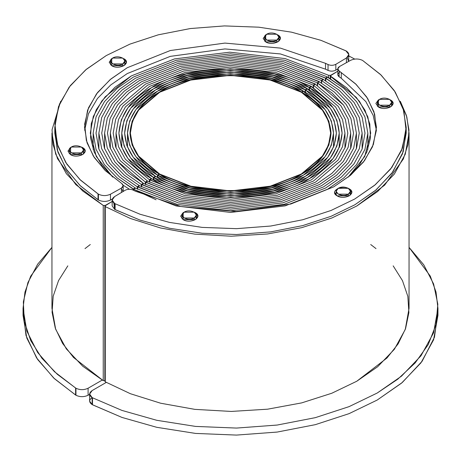 <?xml version="1.0" encoding="UTF-8"?>
<svg xmlns="http://www.w3.org/2000/svg" width="461" height="461" viewBox="0 0 461 461"><rect width="100%" height="100%" fill="white"/><g stroke="black" fill="none" stroke-linecap="round" stroke-linejoin="round"><path stroke-width="0.69" d="M301.575 92.096L322.746 110.081L328.883 121.237L331.015 133.131L328.883 145.019L322.746 156.181L301.575 174.166L270.423 186.388L230.5 191.159L190.577 186.388L159.425 174.166L138.254 156.181L132.117 145.019L129.985 133.131L132.117 121.237L138.254 110.081L159.425 92.096L190.577 79.874L230.5 75.097L270.423 79.874L301.575 92.096C319.957 102.428 329.771 116.109 331.015 133.131C329.771 150.153 319.957 163.834 301.575 174.166C269.587 196.3 191.413 196.3 159.425 174.166C141.043 163.834 131.229 150.153 129.985 133.131C131.229 116.109 141.043 102.428 159.425 92.096C191.413 69.957 269.587 69.957 301.575 92.096M437.864 311.861L434.464 337.233L422.126 361.245L402.32 382.48L377.19 400.056L349.035 413.655L315.301 424.667L277.159 432.066L236.47 435.086L195.55 433.421L156.734 427.307L121.963 417.43L92.494 404.787L92.494 397.78L121.963 410.423L156.734 420.294L195.55 426.413L236.47 428.073L277.159 425.054L315.301 417.66L349.035 406.648L377.19 393.043L397.762 379.201L415.177 362.911L428.257 344.54L436.008 324.705L437.829 304.214L433.599 283.953L423.728 264.775L409.051 247.373L430.297 276.122L436.008 291.997L437.95 308.351L437.95 315.364L433.588 339.797L420.985 362.801L401.531 383.143L377.19 400.056L349.035 413.655L315.301 424.667L277.159 432.066L236.47 435.086L195.55 433.421L156.734 427.307L121.963 417.43L92.137 404.591L92.137 397.584L89.624 394.08L92.137 390.571L106.284 382.405L92.137 390.571C88.864 392.91 88.864 395.244 92.137 397.584L92.494 397.78L92.137 397.584L92.137 404.591L89.624 401.087L89.624 394.08M437.95 308.351L433.588 332.79L420.985 355.794L401.531 376.136L377.19 393.043L349.035 406.648L315.301 417.66L277.159 425.054L236.47 428.073L195.55 426.413L156.734 420.294L121.963 410.423L92.494 397.78L92.494 404.787L92.137 404.591C88.864 402.257 88.864 399.918 92.137 397.584M153.818 177.635L153.818 179.94L153.818 177.404L155.841 176.465L188.653 189.275L230.644 194.254L272.607 189.212L305.361 176.35L327.667 157.403L334.127 145.653L336.369 133.131L334.139 120.649L327.725 108.934L305.562 90.028L307.182 88.858L330.353 108.277L336.939 120.309L339.233 133.131L336.928 145.993L330.289 158.06L307.383 177.52L273.742 190.727L230.644 195.908L187.518 190.796L153.818 177.635L155.841 176.465C189.598 199.682 271.713 199.619 305.361 176.35C324.694 165.487 335.026 151.104 336.369 133.212C335.112 115.319 324.844 100.919 305.562 90.028L307.591 88.858C327.391 100.049 337.936 114.835 339.233 133.212C337.855 151.588 327.241 166.358 307.383 177.52C272.826 201.417 188.486 201.48 153.818 177.635L153.415 177.404L153.415 179.715L153.415 177.404L130.647 157.979L124.061 145.947L121.767 133.131L124.072 120.269L130.711 108.202L153.617 88.743L187.258 75.535L230.356 70.354L273.482 75.466L307.182 88.621L305.159 89.791L272.347 76.981L230.356 72.008L188.393 77.05L155.639 89.907L133.333 108.854L126.873 120.609L124.631 133.131L126.861 145.613L133.275 157.328L155.438 176.235L153.409 177.404C133.609 166.214 123.064 151.427 121.767 133.045C123.145 114.668 133.759 99.899 153.617 88.743C188.174 64.84 272.514 64.776 307.182 88.621L305.159 89.791C271.402 66.574 189.287 66.638 155.639 89.907C136.306 100.775 125.974 115.152 124.631 133.05C125.888 150.943 136.156 165.338 155.438 176.235L153.818 177.404M145.722 182.308L145.722 184.613L145.722 182.078L147.745 181.138L184.112 195.343L230.644 200.863L277.153 195.274L313.457 181.023L338.167 160.03L345.329 147.007L347.819 133.131L345.341 119.295L338.23 106.312L313.659 85.354L315.278 84.184L340.852 105.655L348.141 118.955L350.677 133.131L348.13 147.347L340.794 160.687L315.48 182.193L278.288 196.795L230.644 202.512L182.971 196.859L145.722 182.308L147.745 181.138L184.112 195.343L230.644 200.863L277.153 195.274L313.457 181.023L338.144 160.065L345.306 147.065L347.819 133.212L345.364 119.353L338.253 106.347L313.659 85.354L315.278 84.184L340.881 105.69L348.164 119.019L350.677 133.212L348.107 147.405L340.765 160.722L315.48 182.193L278.288 196.795L230.644 202.512L182.971 196.859L145.722 182.078L145.319 182.078L145.319 184.388L145.319 182.078L145.319 184.388L145.319 182.078L120.148 160.607L112.859 147.301L110.323 133.131L112.87 118.915L120.206 105.575L145.52 84.069L182.712 69.467L230.356 63.745L278.029 69.404L315.278 84.184L313.255 85.118L276.888 70.919L230.356 65.399L183.847 70.982L147.543 85.239L122.833 106.232L115.671 119.255L113.181 133.131L115.659 146.967L122.77 159.95L147.341 180.908L145.319 182.078L120.119 160.572L112.836 147.243L110.323 133.045L112.893 118.857L120.235 105.54L145.52 84.069L182.712 69.467L230.356 63.745L278.029 69.404L315.278 83.954L313.255 85.118L276.888 70.919L230.356 65.399L183.847 70.982L147.543 85.239L122.856 106.197L115.694 119.192L113.181 133.05L115.636 146.903L122.747 159.915L147.341 180.908L145.722 182.078M137.632 186.982L137.632 189.287L137.632 186.745L139.654 185.812L179.565 201.405L230.644 207.473L281.7 201.342L321.548 185.697L336.599 175.249L348.672 162.652L356.532 148.361L359.263 133.131L356.543 117.941L348.729 103.685L336.726 91.111L321.749 80.681L323.368 79.511L339.083 90.177L351.357 103.028L359.344 117.601L362.121 133.131L359.332 148.701L351.299 163.309L338.956 176.188L323.57 186.866L282.835 202.857L230.644 209.121L178.43 202.921L137.632 186.982L139.654 185.812L179.565 201.405L230.644 207.473L281.7 201.342L321.548 185.697L336.582 175.266L348.643 162.687L356.509 148.419L359.263 133.212L356.566 117.999L348.758 103.725L336.743 91.128L321.749 80.681L323.368 79.511L339.1 90.195L351.386 103.068L359.367 117.664L362.121 133.212L359.309 148.759L351.27 163.344L338.939 176.206L323.57 186.866L282.835 202.857L230.644 209.121L178.43 202.921L137.632 186.745L137.228 186.745L137.228 189.062L137.228 186.745L137.228 189.062L137.228 186.745L121.917 176.085L109.643 163.229L101.656 148.655L98.879 133.131L101.668 117.561L109.701 102.953L122.044 90.074L137.43 79.396L178.165 63.405L230.356 57.141L282.57 63.336L323.368 79.511L321.346 80.445L281.435 64.857L230.356 58.789L179.3 64.92L139.453 80.566L124.401 91.007L112.328 103.61L104.468 117.901L101.737 133.131L104.457 148.321L112.271 162.572L124.274 175.145L139.251 185.581L137.228 186.745L121.9 176.067L109.614 163.194L101.633 148.598L98.879 133.045L101.691 117.503L109.73 102.912L122.061 90.056L137.43 79.396L178.165 63.405L230.356 57.141L282.57 63.336L323.368 79.28L321.346 80.445L281.435 64.857L230.356 58.789L179.3 64.92L139.453 80.566L124.418 90.996L112.357 103.569L104.491 117.837L101.737 133.05L104.434 148.258L112.242 162.537L124.257 175.134L139.251 185.581L137.632 186.745M393.17 265.853L402.465 280.616L407.835 296.354L408.901 312.541L405.582 328.578L398.108 343.889L386.992 357.984L356.756 381.247L331.793 393.245L301.707 402.885L267.587 409.189L231.22 411.437L194.824 409.362L160.618 403.214L130.4 393.717L105.269 381.835L105.269 206.609L130.4 218.491L160.618 227.993L194.824 234.136L231.22 236.216L267.587 233.969L301.707 227.665L331.793 218.024L356.756 206.021L384.624 185.172L403.312 159.051L407.927 144.685L408.965 129.973L406.377 115.365L400.315 101.287L406.827 116.91L409.051 133.131L409.051 308.351L405.265 329.465L394.374 349.282L377.634 366.754L356.756 381.247L331.793 393.245L301.707 402.885L267.587 409.189L231.22 411.437L194.824 409.362L160.618 403.214L130.4 393.717L105.264 381.829L105.264 206.603L104.843 206.021L112.161 201.451L105.264 205.433L112.161 201.451L105.264 205.433L103.241 205.433L103.241 380.659L103.229 205.433L103.241 380.659L82.738 366.224L66.326 348.885L55.66 329.252L51.949 308.351L51.949 133.131L55.66 154.032L66.326 173.659L82.738 190.998L103.229 205.433L75.823 184.625L57.51 158.653L53.015 144.385L52.047 129.783L60.685 101.287M409.051 133.131L405.265 154.239L394.374 174.056L377.634 191.534L356.756 206.021L331.793 218.024L301.707 227.665L267.587 233.969L231.22 236.216L194.824 234.136L160.618 227.993L130.4 218.491L105.269 206.609L105.264 205.433L103.229 205.433L103.229 380.653L73.483 357.436L62.587 343.405L55.285 328.18L52.076 312.253L53.199 296.175L58.576 280.536L67.83 265.853M348.199 177.116L364.726 156.521L370.707 133.131L367.809 116.76L359.476 101.385L346.655 87.792L330.232 75.892L337.821 71.173L330.646 75.31L337.821 71.173L330.646 75.31L328.635 75.316L285.169 58.587L229.791 52.185L174.529 58.91L131.356 75.892L114.962 87.273L101.812 100.994L93.26 116.558L90.293 133.131L96.286 156.538L112.801 177.116L101.8 165.245L94.159 152.009L90.54 137.92L91.266 123.6L96.286 109.712L105.154 96.862L131.356 75.892L174.529 58.91L229.791 52.185L285.169 58.587L328.635 75.316L328.635 77.655L328.635 75.316L330.646 75.31L330.641 78.86L330.641 76.474L356.313 97.404L364.956 110.185L369.808 123.969L370.437 138.179L366.777 152.165L359.154 165.309L348.199 177.116M105.264 380.659L103.241 380.659L105.264 380.659L105.269 381.835L105.269 206.609L105.264 381.829L104.843 381.241L104.843 206.021M370.707 244.526L376.003 248.606M156.083 199.78L133.586 189.315L133.586 190.318L133.586 189.085L135.609 188.151L177.289 204.436L230.644 210.775L283.97 204.373L325.593 188.03L341.313 177.122L353.927 163.966L362.133 149.036L364.985 133.131L362.144 117.267L353.985 102.371L341.44 89.244L325.794 78.347L327.414 77.177L343.797 88.305L356.612 101.72L364.951 116.927L367.843 133.131L367.843 149.399M325.794 78.347L325.794 80.71L325.794 78.111L327.823 77.177L343.814 88.322L356.635 101.754L364.968 116.985L367.843 133.212L364.91 149.439L356.526 164.658L343.652 178.073L327.621 189.2L285.111 205.888L230.644 212.429L176.154 205.958L133.586 189.315L135.609 188.151L177.289 204.436L230.644 210.775L283.97 204.373L325.593 188.03L341.296 177.139L353.898 164.001L362.11 149.099L364.985 133.212L362.167 117.325L354.013 102.411L341.457 89.255L325.794 78.111L283.711 61.82L230.356 55.487L177.03 61.889L135.407 78.226L119.687 89.134L107.073 102.296L98.867 117.221L96.015 133.131L98.856 148.995L107.015 163.886L119.56 177.018L135.206 187.915L133.177 189.085L133.177 190.122L133.177 189.085L133.177 190.122L133.177 189.085L117.203 177.958L104.388 164.542L96.049 149.335L93.157 133.131L96.067 116.887L104.451 101.639L117.33 88.201L133.379 77.062L175.889 60.374L230.356 53.833L284.846 60.305L327.414 76.941L325.391 78.111L283.711 61.82L230.356 55.487L177.03 61.889L135.407 78.226L119.704 89.123L107.102 102.261L98.89 117.163L96.015 133.05L98.833 148.938L106.987 163.851L119.543 177.001L135.206 187.915L133.586 189.085L117.186 177.94L104.365 164.508L96.032 149.272L93.157 133.045L96.09 116.823L104.474 101.604L117.348 88.184L133.379 77.062L175.889 60.374L230.356 53.833L284.846 60.305L327.414 76.941L325.794 78.111M141.677 184.648L141.677 186.953L141.677 184.412L143.699 183.478L181.836 198.374L230.644 204.165L279.424 198.311L317.502 183.363L331.885 173.382L343.422 161.338L350.93 147.681L353.541 133.131L350.942 118.621L343.48 104.999L317.704 83.015L319.323 81.851L334.363 92.05L346.107 104.342L353.743 118.281L356.399 133.131L353.731 148.021L346.044 161.995L334.242 174.316L319.525 184.527L280.565 199.826L230.644 205.819L180.7 199.89L141.677 184.648L143.699 183.478L181.836 198.374L230.644 204.165L279.424 198.311L317.502 183.363L331.862 173.394L343.393 161.379L350.907 147.745L353.541 133.212L350.965 118.679L343.508 105.033L332.024 93.001L317.704 83.015L319.323 81.851L334.386 92.067L346.13 104.376L353.766 118.339L356.399 133.212L353.708 148.085L346.021 162.036L334.225 174.333L319.525 184.527L280.565 199.826L230.644 205.819L180.7 199.89L141.677 184.412L141.273 184.412L141.273 186.728L141.273 184.412L141.273 186.728L141.273 184.412L126.637 174.212L114.893 161.92L107.257 147.981L104.601 133.131L107.269 118.241L114.956 104.261L126.758 91.946L141.475 81.73L180.435 66.436L230.356 60.443L280.3 66.372L319.323 81.851L317.301 82.784L279.164 67.888L230.356 62.097L181.576 67.951L143.498 82.899L129.115 92.88L117.578 104.918L110.07 118.575L107.459 133.131L110.058 147.641L117.52 161.264L143.296 183.242L141.273 184.412L126.614 174.195L114.87 161.88L107.234 147.918L104.601 133.045L107.292 118.177L114.979 104.226L126.775 91.929L141.475 81.73L180.435 66.436L230.356 60.443L280.3 66.372L319.323 81.614L317.301 82.784L279.164 67.888L230.356 62.097L181.576 67.951L143.498 82.899L129.138 92.863L117.607 104.883L110.093 118.517L107.459 133.05L110.035 147.583L117.492 161.223L128.976 173.261L143.296 183.242L141.677 184.412M149.773 179.974L149.773 182.274L149.773 179.738L151.796 178.805L186.382 192.312L230.644 197.556L274.883 192.243L309.406 178.689L332.917 158.717L339.728 146.327L342.097 133.131L339.74 119.975L332.975 107.62L309.608 87.688L311.227 86.524L335.602 106.969L342.54 119.635L344.955 133.131L342.529 146.667L335.545 159.373L311.434 179.853L276.018 193.758L230.644 199.21L185.247 193.827L149.773 179.974L151.796 178.805C187.373 203.278 273.938 203.215 309.406 178.689C329.788 167.234 340.679 152.078 342.097 133.212C340.765 114.345 329.938 99.173 309.608 87.688L311.636 86.524L335.631 107.004L342.563 119.693L344.955 133.212L342.506 146.731L335.516 159.408L311.434 179.853L276.018 193.758L230.644 199.21L185.247 193.827L149.773 179.738L149.364 179.738L149.364 182.055L149.364 179.738L149.364 182.055L149.364 179.738L125.398 159.293L118.46 146.627L116.045 133.131L118.471 119.595L125.455 106.889L149.566 86.403L184.982 72.498L230.356 67.052L275.753 72.435L311.227 86.524L309.204 87.457L274.618 73.95L230.356 68.701L186.117 74.014L151.594 87.573L128.083 107.546L121.272 119.929L118.903 133.131L121.26 146.287L128.025 158.636L151.392 178.568L149.364 179.738L125.369 159.258L118.437 146.563L116.045 133.045L118.494 119.532L125.484 106.854L149.566 86.403L184.982 72.498L230.356 67.052L275.753 72.435L311.227 86.288L309.204 87.457C273.627 62.978 187.062 63.042 151.594 87.573C131.212 99.029 120.321 114.184 118.903 133.05C120.235 151.911 131.062 167.089 151.392 178.568L149.773 179.738M157.864 175.301L157.864 177.6L157.864 175.065L159.886 174.131L190.929 186.244L230.644 190.952L270.336 186.181L301.315 174.016L322.412 156.095L328.526 144.973L330.646 133.131L328.537 121.324L322.47 110.248L301.517 92.361L303.136 91.192L325.097 109.591L331.338 120.989L333.51 133.131L331.326 145.313L325.04 156.746L303.338 175.186L271.471 187.696L230.644 192.6L189.794 187.76L157.864 175.301L159.886 174.131C191.822 196.086 269.483 196.023 301.315 174.016C319.6 163.736 329.379 150.136 330.646 133.212C329.459 116.287 319.75 102.67 301.517 92.361L303.54 91.192C322.297 101.795 332.289 115.803 333.51 133.212C332.202 150.62 322.147 164.612 303.338 175.186C270.601 197.821 190.716 197.884 157.864 175.301L157.46 175.065L157.46 177.376L157.46 175.065L157.46 177.376L157.46 175.065L135.903 156.671L129.662 145.273L127.49 133.131L129.674 120.949L135.96 109.511L157.662 91.076L189.529 78.566L230.356 73.656L271.206 78.497L303.136 90.961L301.114 92.131L270.071 80.018L230.356 75.31L190.664 80.081L159.685 92.246L138.588 110.167L132.474 121.283L130.354 133.131L132.463 144.933L138.531 156.014L159.483 173.901L157.46 175.065C138.703 164.462 128.711 150.459 127.49 133.045C128.798 115.636 138.853 101.651 157.662 91.076C190.399 68.441 270.284 68.372 303.136 90.961L301.114 92.131C269.178 70.176 191.517 70.239 159.685 92.246C141.4 102.521 131.621 116.126 130.354 133.05C131.541 149.975 141.25 163.592 159.483 173.901L157.864 175.065M390.519 99.968L393.031 103.471L390.519 106.981L378.377 106.981C385.874 111.689 398.679 104.295 390.519 99.968M379.27 99.518L378.377 99.968L375.865 103.471L378.377 106.981L378.377 99.968L379.27 99.518M334.611 192.352L337.129 195.862L349.265 195.862L351.783 192.352L348.775 188.589M195.32 212.665C203.48 216.993 190.675 224.386 183.178 219.672L183.178 212.665L184.025 212.239L183.178 212.665L180.666 216.169L183.178 219.672L195.32 219.672L197.832 216.169L195.32 212.665L194.202 212.123M406.187 127.288L406.187 133.131L402.499 153.807L391.833 173.284L375.363 190.52L354.728 204.857L331.05 216.307L302.721 225.596L270.705 231.871L236.545 234.505L202.154 233.237L169.469 228.247L140.098 220.104L114.68 209.386L114.68 203.543L112.161 200.039L114.57 196.599L125.173 190.26C127.662 189.027 130.256 188.947 132.958 190.018L135.465 191.24L180.591 206.476L236.067 211.495L290.718 204.05L333.706 186.872L350.85 174.961L364.536 160.635L373.393 144.454L376.453 127.288L373.946 111.746L366.714 97.029L355.494 83.781L339.146 70.977L337.821 68.856L339.567 66.482L350.544 60.362C354.584 58.53 358.595 58.547 362.577 60.42L380.429 74.411L394.213 90.483L403.104 108.375L406.187 127.288L402.499 147.964L391.833 167.447L375.363 184.682L354.728 199.014L331.05 210.47L302.721 219.759L270.705 226.028L236.545 228.662L202.154 227.394L169.469 222.404L140.098 214.261L114.68 203.543C111.435 201.244 111.401 198.927 114.57 196.599L125.173 190.26C127.662 189.027 130.256 188.947 132.958 190.018L135.465 191.24L180.591 206.476L236.067 211.495L290.718 204.05L333.706 186.872L350.124 175.566L363.452 162.053L372.488 146.788L376.349 130.503L374.649 114.092L367.653 98.475L356.146 84.415L339.146 70.977C337.291 69.415 337.429 67.917 339.567 66.482L350.544 60.362C354.584 58.53 358.595 58.547 362.577 60.42L381.143 75.097L395.25 92.056L403.888 110.928L406.083 130.78L401.525 150.499L390.657 168.985L374.568 185.339L354.728 199.014L331.05 210.47L302.721 219.759L270.705 226.028L236.545 228.662L202.154 227.394L169.469 222.404L140.098 214.261L114.68 203.543L114.68 209.386L112.161 205.883L112.161 200.039M406.118 130.209L403.231 151.669L392.789 171.982L376.02 189.967L354.728 204.857L331.05 216.307L302.721 225.596L270.705 231.871L236.545 234.505L202.154 233.237L169.469 228.247L140.098 220.104L115.112 209.617L115.112 203.779L115.112 209.617L114.68 209.386L113.809 202.961M339.567 72.319C337.429 73.76 337.291 75.258 339.146 76.814L341.273 78.261L365.827 101.57L373.208 115.463L376.366 130.209L373.208 115.463L365.827 101.57L341.273 78.261L341.273 72.423L341.273 78.261L339.146 76.814L339.146 70.977L339.146 76.814L337.821 74.699L337.821 68.856M337.129 195.862C344.621 200.57 357.431 193.176 349.265 188.849C341.774 184.141 328.97 191.534 337.129 195.862M389.643 105.206L389.643 107.419L389.643 105.206L379.53 105.206L377.432 102.284L379.53 99.363L389.643 99.363L391.741 102.284L389.643 105.206C383.402 109.13 372.73 102.97 379.53 99.363C385.771 95.439 396.443 101.599 389.643 105.206M348.355 194.167L348.355 196.317L348.355 194.167L338.241 194.167L336.144 191.246L338.241 188.324L348.355 188.324L350.452 191.246L348.355 194.167C342.114 198.092 331.442 191.932 338.241 188.324C344.488 184.4 355.16 190.56 348.355 194.167M194.271 218.001L194.271 220.191L194.271 218.001L184.152 218.001L182.06 215.08L184.152 212.164L194.271 212.164L196.369 215.08L194.271 218.001C188.025 221.931 177.352 215.765 184.152 212.164C190.399 208.234 201.071 214.4 194.271 218.001M75.95 388.237L75.95 395.244L75.61 395.037L75.61 388.029L54.433 371.693L37.646 352.486L26.807 331.05L23.05 308.351L24.969 292.09L30.645 276.243L51.949 247.373L37.675 264.182L27.908 282.587L23.344 301.955L24.306 321.53L30.68 340.541L41.939 358.289L57.25 374.234L75.95 388.237L75.95 395.244L54.433 378.7L37.646 359.494L26.807 338.057L23.05 315.364L23.136 311.861L26 335.499L36.592 357.926L53.695 378.014L75.61 395.037L75.61 388.029L75.95 388.237C79.995 390.127 84.046 390.127 88.091 388.237C84.046 390.127 79.995 390.127 75.95 388.237M102.238 380.066L88.091 388.237L88.091 395.244C84.046 397.134 79.995 397.134 75.95 395.244C79.995 397.134 84.046 397.134 88.091 395.244L88.091 388.237L102.238 380.066M89.624 394.362L88.091 395.244L89.624 394.362M153.409 179.715L153.409 177.404L153.409 179.715M305.159 92.154L305.159 89.791L305.159 92.154M313.255 87.481L313.255 85.118L313.255 87.481M321.346 82.807L321.346 80.445L321.346 82.807M123.099 185.166L129.46 189.252L123.099 185.166M348.556 55.793L354.711 59.077L348.556 55.793M84.997 248.606L90.293 244.526M325.391 80.468L325.391 78.111L325.391 80.468M317.301 85.141L317.301 82.784L317.301 85.141M309.204 89.82L309.204 87.457L309.204 89.82M82.623 147.906L81.505 147.059L82.623 147.601L85.135 151.104L82.623 154.608L70.481 154.608C77.978 159.322 90.782 151.928 82.623 147.601L82.623 147.906M123.871 58.91L126.389 62.223L123.871 65.727L111.735 65.727C119.226 70.441 132.03 63.048 123.871 58.72L123.871 58.91M277.822 34.944L280.334 38.407L277.822 41.911L265.68 41.911C273.177 46.624 285.981 39.231 277.822 34.903L277.822 34.944M345.888 50.802L348.839 54.536L346.43 57.982L335.827 64.321C333.338 65.554 330.744 65.635 328.042 64.563L325.535 63.336L280.409 48.105L224.933 43.086L170.282 50.531L127.294 67.704L110.15 79.62L96.464 93.94L87.607 110.121L84.547 127.288L87.054 142.835L94.286 157.553L105.506 170.795L121.854 183.605L123.179 185.72L121.433 188.1L110.456 194.219C106.416 196.052 102.405 196.029 98.424 194.156L98.424 199.999L98.02 199.751L98.02 193.908L80.571 180.17L66.787 164.093L57.896 146.206L54.813 127.288L58.501 106.612L69.167 87.135L85.637 69.899L106.272 55.568L129.95 44.112L158.279 34.823L190.295 28.547L224.455 25.914L258.846 27.187L291.531 32.172L320.902 40.314L346.32 51.033C349.565 53.332 349.599 55.648 346.43 57.982L335.827 64.321C333.338 65.554 330.744 65.635 328.042 64.563L325.535 63.336L280.409 48.105L224.933 43.086L170.282 50.531L127.294 67.704L110.876 79.01L97.548 92.523L88.512 107.788L84.651 124.078L86.351 140.484L93.347 156.1L104.854 170.161L121.854 183.605C123.709 185.166 123.571 186.659 121.433 188.1L110.456 194.219C106.416 196.052 102.405 196.029 98.424 194.156L79.857 179.485L65.75 162.526L57.112 143.653L54.917 123.796L59.475 104.077L70.343 85.596L86.432 69.236L106.272 55.568L129.95 44.112L158.279 34.823L190.295 28.547L224.455 25.914L258.846 27.187L291.531 32.172L320.902 40.314L345.888 50.802M335.827 70.158L335.827 64.321L335.827 70.158C333.338 71.397 330.744 71.478 328.042 70.4L328.042 64.563L328.042 70.4L325.535 69.179L325.535 63.336L325.535 69.179L280.409 53.943L224.933 48.929L170.282 56.369L127.294 73.547L110.813 84.905L97.45 98.493L88.426 113.844L84.634 130.209L88.426 113.844L97.45 98.493L110.813 84.905L127.294 73.547L170.282 56.369L224.933 48.929L280.409 53.943L325.535 69.179L328.042 70.4C330.744 71.478 333.338 71.397 335.827 70.158L337.821 68.971L335.827 70.158M346.43 62.656L346.43 57.982L346.43 62.656M121.433 192.496L121.433 188.1L121.433 192.496M110.456 200.062L110.456 194.219L110.456 200.062C106.416 201.889 102.405 201.872 98.424 199.999L80.571 186.008L66.787 169.936L57.896 152.044L54.813 133.131L54.882 130.209L57.233 149.911L65.917 168.622L79.972 185.437L98.02 199.751L98.02 193.908L98.424 194.156L98.424 199.999C102.405 201.872 106.416 201.889 110.456 200.062L112.357 199.002L110.456 200.062M348.839 54.536L348.643 61.417L347.191 57.458M266.014 34.719L263.168 38.407L265.68 41.911L265.68 34.903L266.014 34.719M111.735 58.714L109.217 62.223L111.735 65.727L111.735 58.714M70.677 147.491L67.969 151.104L70.481 154.608L70.677 147.491M121.854 189.442L123.179 191.453M71.357 147.036L81.47 147.036L83.568 149.958L81.47 152.879L71.357 152.879L69.259 149.958L71.357 147.036C77.598 143.112 88.27 149.272 81.47 152.879C75.229 156.803 64.557 150.643 71.357 147.036M81.47 155.167L81.47 152.879L81.47 155.167M112.645 58.074L122.759 58.074L124.856 60.996L122.759 63.918L112.645 63.918L110.548 60.996L112.645 58.074C118.886 54.15 129.558 60.31 122.759 63.918C116.512 67.842 105.84 61.682 112.645 58.074M122.759 66.269L122.759 63.918L122.759 66.269M266.729 34.241L276.848 34.241L278.94 37.162L276.848 40.078L266.729 40.078L264.631 37.162L266.729 34.241C272.975 30.317 283.648 36.477 276.848 40.078C270.601 44.008 259.929 37.848 266.729 34.241M276.848 42.395L276.848 40.078L276.848 42.395M305.482 89.907L305.482 92.35M339.233 133.131L339.233 147.624M153.732 177.52L153.732 179.894M313.572 85.239L313.572 87.676M350.677 133.131L350.677 148.361M145.641 182.193L145.641 184.567M321.669 80.566L321.669 82.997M362.121 133.131L362.121 149.064M137.545 186.866L137.545 189.24M330.232 75.892L330.232 78.606M325.714 78.226L325.714 80.663M133.5 189.2L133.5 190.278M317.617 82.899L317.617 85.337M356.399 133.131L356.399 148.713M141.596 184.527L141.596 186.907M309.527 87.573L309.527 90.01M344.955 133.131L344.955 147.998M149.687 179.853L149.687 182.228M333.51 133.131L333.51 147.243M157.777 175.186L157.777 177.554M377.432 102.284L377.432 106.33M391.741 106.088L391.741 102.284M336.144 191.246L336.144 195.182M350.452 195.003L350.452 191.246M182.06 215.08L182.06 218.877M196.369 218.94L196.369 215.08M23.05 308.351L23.05 315.364M121.767 133.131L121.767 147.624M110.323 133.131L110.323 148.361M98.879 133.131L98.879 149.064M93.157 133.131L93.157 149.399M104.601 133.131L104.601 148.713M116.045 133.131L116.045 147.998M127.49 133.131L127.49 147.243M123.179 185.72L123.179 191.563M54.813 127.288L54.813 133.131M83.568 149.958L83.568 153.962M69.259 153.72L69.259 149.958M124.856 60.996L124.856 65.047M110.548 64.874L110.548 60.996M278.94 37.162L278.94 41.115M264.631 41.179L264.631 37.162"/></g></svg>

